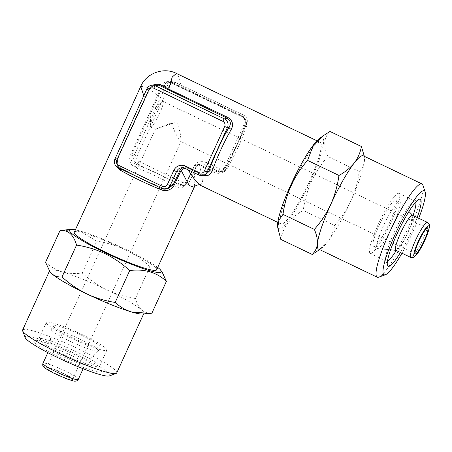 <?xml version="1.0" encoding="UTF-8"?>
<svg xmlns="http://www.w3.org/2000/svg" width="452" height="452" viewBox="0 0 452 452"><rect width="100%" height="100%" fill="white"/><g stroke="black" fill="none" stroke-linecap="round" stroke-linejoin="round"><path stroke-width="0.34" stroke-dasharray="2.26 1.69" d="M74.812 354.769A37.177 4.356 24.5 0 0 34.154 340.401A37.177 4.356 24.5 0 0 60.257 357.588A37.177 4.356 24.5 0 0 101.338 371.019A37.177 4.356 24.5 0 0 74.812 354.769M75.648 351.413A33.295 3.904 24.5 0 0 39.239 338.542A33.295 3.904 24.5 0 0 38.832 338.864A33.295 3.904 24.5 0 0 62.613 353.933A33.295 3.904 24.5 0 0 99.429 366.482A33.295 3.904 24.5 0 0 99.412 365.967A33.295 3.904 24.5 0 0 75.648 351.413M83.106 335.056A33.295 3.904 24.5 0 0 46.29 322.508A33.295 3.904 24.5 0 0 70.071 337.576A33.295 3.904 24.5 0 0 106.887 350.125A33.295 3.904 24.5 0 0 83.106 335.056M157.725 267.409A50.426 5.91 24.5 0 0 125.334 249.103A50.426 5.91 24.5 0 0 75.36 229.876M62.195 230.187L81.23 231.876L96.801 241.17C106.734 242.667 116.226 245.521 125.277 249.73C134.34 254.222 142.561 259.86 149.951 266.64L156.731 267.703L162.155 272.127M109.327 375.934A46.55 5.452 24.5 0 0 76.648 354.419A46.55 5.452 24.5 0 0 25.205 337.599M116.729 372.957A51.72 6.062 24.5 0 0 79.789 349.549A51.72 6.062 24.5 0 0 22.6 330.056M142.38 314.033A51.72 6.062 24.5 0 0 143.889 313.36A51.72 6.062 24.5 0 0 141.747 310.038A51.72 6.062 24.5 0 0 106.949 289.952C97.994 285.534 89.767 279.895 82.275 273.042C75.066 273.946 68.314 273.545 62.02 271.827C55.816 269.878 50.336 266.691 45.573 262.267M153.991 114.746A14.221 2.294 -64.4 0 1 161.81 101.847A14.221 2.294 -64.4 0 1 162.923 101.378A14.221 2.294 -64.4 0 1 159.562 113.667A14.221 2.294 -64.4 0 1 150.629 127.029A14.221 2.294 -64.4 0 1 150.296 125.871A14.221 2.294 -64.4 0 1 153.991 114.746M243.074 117.396A3.882 3.802 79.1 0 1 244.927 122.56L224.689 166.963A3.882 3.802 79.1 0 1 219.644 168.811L205.829 162.195A9.051 8.87 -100.9 0 0 194.049 166.511L187.659 180.534A3.882 3.802 79.1 0 1 182.608 182.388L138.877 161.432A3.882 3.802 79.1 0 1 137.024 156.268L168.975 86.157A3.882 3.802 79.1 0 1 174.026 84.309L243.074 117.396A2.588 0.418 115.6 0 0 243.684 115.164A2.588 0.418 115.6 0 0 243.634 115.158L174.585 82.066A6.464 6.334 -100.9 0 0 166.166 85.157L134.216 155.262A6.464 6.334 -100.9 0 0 137.306 163.867L181.037 184.823A6.464 6.334 -100.9 0 0 189.456 181.738L195.846 167.715A6.464 6.334 79.1 0 1 204.259 164.63L218.067 171.246A6.464 6.334 -100.9 0 0 226.486 168.161L246.724 123.758A6.464 6.334 -100.9 0 0 243.634 115.158L240.673 115.729C244.481 118.209 245.973 120.989 245.137 124.063A47.844 7.718 -64.4 0 1 236.339 146.036A47.844 7.718 -64.4 0 1 224.91 168.466A2.588 1.04 29.7 0 1 224.966 168.285A2.588 1.04 29.7 0 1 227.322 168.455A45.256 7.3 115.6 0 0 238.136 147.233A45.256 7.3 115.6 0 0 246.459 126.453C247.6 121.955 245.656 118.175 240.628 115.107L181.303 86.677L179.263 77.829L176.455 73.45M140.753 86.383L146.454 87.129L157.652 95.378L130.216 155.578C128.679 161.025 130.408 164.89 135.408 167.161A2.588 0.944 -68.1 0 0 135.724 164.172C131.882 162.799 130.396 160.025 131.261 155.838L158.697 95.638L162.737 85.818L166.952 82.287L171.15 82.733L181.348 87.304A2.588 0.418 -64.4 0 1 181.297 87.298A2.588 0.418 -64.4 0 1 181.303 86.677L171.913 82.298C166.828 80.62 163.262 81.925 161.2 86.225L157.652 95.378A2.588 0.305 24.5 0 0 158.697 95.638M71.331 355.447A19.396 2.271 24.5 0 0 49.884 348.136A19.396 2.271 24.5 0 0 49.861 348.232A19.396 2.271 24.5 0 0 63.738 356.916A19.396 2.271 24.5 0 0 85.129 364.306A19.396 2.271 24.5 0 0 85.185 364.222A19.396 2.271 24.5 0 0 71.331 355.447M79.914 339.147A25.86 3.028 24.5 0 0 51.319 329.401A25.86 3.028 24.5 0 0 51.285 329.531A25.86 3.028 24.5 0 0 69.789 341.107A25.86 3.028 24.5 0 0 98.304 350.961A25.86 3.028 24.5 0 0 98.383 350.854A25.86 3.028 24.5 0 0 79.914 339.147M309.484 181.427A45.256 7.3 -64.4 0 1 281.065 223.955A45.256 7.3 -64.4 0 1 291.766 184.857A45.256 7.3 -64.4 0 1 320.185 142.329A45.256 7.3 -64.4 0 1 309.484 181.427M182.681 167.748L184.162 167.263L186.377 167.251L187.975 167.782L201.784 174.399A2.588 0.418 -64.4 0 1 201.835 174.404A2.588 0.418 -64.4 0 1 201.829 175.026L188.015 168.404L187.071 168.082L188.134 169.862M200.185 185.196L202.807 180.969L199.637 165.652L214.44 172.585C220.039 174.359 224.333 172.986 227.322 168.455M171.257 123.017L175.557 133.549L180.461 141.329L181.201 141.058L180.094 132.38L176.822 121.938L155.324 129.283L171.257 123.017M56.766 374.245A14.221 1.667 24.5 0 0 72.489 379.607A14.221 1.667 24.5 0 0 62.331 373.171A14.221 1.667 24.5 0 0 46.601 367.809A14.221 1.667 24.5 0 0 56.766 374.245M81.648 335.333A25.86 3.028 24.5 0 0 53.053 325.593A25.86 3.028 24.5 0 0 71.523 337.294A25.86 3.028 24.5 0 0 100.118 347.04A25.86 3.028 24.5 0 0 81.648 335.333M74.281 232.249A45.256 5.305 -155.5 0 1 124.323 249.301A45.256 5.305 -155.5 0 1 156.641 269.782M117.616 167.37L117.61 158.019L145.047 97.818L143.792 95.688M393.449 224.22A25.86 4.17 -64.4 0 1 377.454 248.589A25.86 4.17 -64.4 0 1 377.211 248.521A25.86 4.17 -64.4 0 1 383.324 226.181A25.86 4.17 -64.4 0 1 399.562 201.88A25.86 4.17 -64.4 0 1 399.766 202.027A25.86 4.17 -64.4 0 1 393.449 224.22M379.573 224.378A25.86 4.17 115.6 0 0 373.459 246.719A25.86 4.17 115.6 0 0 389.697 222.424A25.86 4.17 115.6 0 0 395.811 200.078A25.86 4.17 115.6 0 0 379.573 224.378M412.58 215.282A19.396 3.13 -64.4 0 1 412.732 215.395A19.396 3.13 -64.4 0 1 407.992 232.04A19.396 3.13 -64.4 0 1 395.997 250.318A19.396 3.13 -64.4 0 1 395.816 250.267M417.19 217.497A37.177 5.995 -64.4 0 1 411.473 231.367A37.177 5.995 -64.4 0 1 400.427 252.476M413.066 215.519A33.295 5.373 -64.4 0 1 407.263 229.859A33.295 5.373 -64.4 0 1 396.297 250.498M387.488 261.064A33.295 5.373 -64.4 0 1 386.353 261.149A33.295 5.373 -64.4 0 1 385.759 260.363A33.295 5.373 -64.4 0 1 394.229 232.384A33.295 5.373 -64.4 0 1 414.151 201.117A33.295 5.373 -64.4 0 1 415.134 201.095A33.295 5.373 -64.4 0 1 415.778 202.033M378.115 224.661A33.295 5.373 115.6 0 0 370.244 253.425A33.295 5.373 115.6 0 0 391.149 222.141A33.295 5.373 115.6 0 0 399.026 193.377A33.295 5.373 115.6 0 0 378.115 224.661M319.451 138.532A50.426 8.136 -64.4 0 1 310.496 181.229A50.426 8.136 -64.4 0 1 277.647 225.763M280.805 239.402C282.862 227.192 290.337 217.542 303.23 210.457C304.62 200.343 307.349 190.693 311.417 181.501C315.756 172.302 321.225 163.963 327.824 156.488C323.152 145.578 323.875 137.238 330 131.459M418.733 218.237A46.55 7.509 -64.4 0 1 413.309 231.012A46.55 7.509 -64.4 0 1 401.969 253.216M422.874 185.145A51.72 8.345 -64.4 0 1 409.715 228.61A51.72 8.345 -64.4 0 1 378.77 277.172M363.255 155.799A51.72 8.345 -64.4 0 1 364.47 158.731A51.72 8.345 -64.4 0 1 364.414 160.985A51.72 8.345 -64.4 0 1 351.029 200.485C346.757 209.575 341.288 217.915 334.616 225.503C333.582 231.486 331.214 236.967 327.519 241.944L318.53 250.402M364.47 158.731L364.414 160.985C363.933 165.195 362.199 168.709 359.216 171.528C357.854 181.518 355.125 191.168 351.029 200.485A51.72 8.345 -64.4 0 1 327.519 241.944A51.72 8.345 -64.4 0 1 321.592 248.199A51.72 8.345 -64.4 0 1 318.553 249.086M359.216 171.528L327.824 156.488M334.616 225.503L303.23 210.457M135.408 167.161A45.256 5.305 -155.5 0 1 157.347 176.828A45.256 5.305 -155.5 0 1 176.772 186.981C180.664 188.987 184.015 187.563 186.823 182.704L193.705 167.845L194.953 180.02L194.202 187.365M197.315 164.714C196.428 164.658 195.202 165.415 193.625 166.991L193.625 166.991A2.588 1.011 -142.7 0 0 193.705 167.845C195.213 166.263 197.191 165.528 199.637 165.652L199.654 164.681L197.315 164.714L193.733 166.895L186.501 182.309L182.625 185.772L179.455 185.128A47.844 5.605 24.5 0 0 158.918 174.393A47.844 5.605 24.5 0 0 135.724 164.172L137.306 163.867A2.588 0.418 115.6 0 0 138.877 161.432M186.377 167.251A2.588 1.113 -78.8 0 1 186.461 167.263A2.588 1.113 -78.8 0 1 187.071 168.082L184.766 168.251M117.61 158.019A2.588 0.305 -155.5 0 1 117.989 158.386L145.42 98.186A2.588 0.305 -155.5 0 0 145.047 97.818L149.539 88.479L152.505 85.083M188.015 168.404A2.588 0.418 -64.4 0 0 188.026 167.782L201.835 174.404C203.389 175.043 204.558 175.229 205.355 174.964L201.784 174.399L198.835 174.969L185.026 168.353L187.975 167.782A2.588 0.418 -64.4 0 1 188.026 167.782L186.461 167.263L184.167 167.257L181.133 167.845M150.363 88.213L145.369 98.214L117.938 158.415C116.559 162.703 117.13 165.664 119.656 167.28L118.074 167.585A6.464 6.334 79.1 0 1 114.983 158.985L146.934 88.874L150.363 88.213L155.2 84.564C154.59 84.315 150.748 86.66 150.33 88.343A2.588 0.763 -151.5 0 0 150.363 88.213M120.526 168.782A2.588 1.661 120.2 0 0 119.887 167.381A2.588 1.661 120.2 0 0 119.656 167.28A47.844 5.605 24.5 0 0 163.381 188.235L167.997 188.603L163.279 188.173A2.588 0.944 111.9 0 1 163.381 188.235L161.799 188.54L118.074 167.585M224.689 166.963A2.588 0.305 -155.5 0 1 226.537 168.133A2.588 0.305 -155.5 0 1 226.486 168.161L224.91 168.466L219.333 172.263L215.118 171.816L199.654 164.681M162.268 188.761A2.588 0.944 111.9 0 1 163.279 188.173C147.041 181.568 132.577 174.636 119.887 167.381L119.887 167.381C116.797 164.799 117.232 162.635 117.232 161.336L117.989 158.386A2.588 0.305 -155.5 0 1 117.938 158.415L114.983 158.985M149.539 88.479A2.588 0.763 -151.5 0 0 150.33 88.343L145.42 98.186A2.588 0.305 -155.5 0 1 145.369 98.214M168.975 86.157A2.588 0.305 24.5 0 0 166.166 85.157L162.737 85.818A2.588 1.316 -159.9 0 1 161.2 86.225M174.026 84.309A2.588 0.418 115.6 0 0 174.636 82.072A2.588 0.418 115.6 0 0 174.585 82.066L171.15 82.733A2.588 0.655 -67.3 0 0 171.218 82.784A2.588 0.655 -67.3 0 0 171.913 82.298M176.772 186.981A2.588 1.661 -59.8 0 1 179.455 185.128L181.037 184.823A2.588 0.418 115.6 0 0 182.608 182.388M244.927 122.56A2.588 0.305 -155.5 0 1 246.775 123.729A2.588 0.305 -155.5 0 1 246.724 123.758L245.137 124.063A2.588 1.565 18.5 0 0 244.984 124.351A2.588 1.565 18.5 0 0 246.459 126.453M193.213 168.681A2.588 0.305 -155.5 0 1 192.84 168.313L193.625 166.991A2.588 1.011 -142.7 0 1 193.733 166.895M151.878 313.208C147.979 313.473 144.6 312.417 141.747 310.038C138.996 307.422 136.888 303.58 135.425 298.512C125.616 297.054 116.119 294.201 106.949 289.952A51.72 6.062 24.5 0 0 62.02 271.827A51.72 6.062 24.5 0 0 49.76 270.465A51.72 6.062 24.5 0 0 50.24 272.042M135.425 298.512L149.951 266.64M82.275 273.042L96.801 241.17M78.264 379.414A19.396 2.271 24.5 0 0 64.41 370.634A19.396 2.271 24.5 0 0 42.963 363.329M62.839 373.069A16.809 1.972 24.5 0 0 44.584 366.538A16.809 1.972 24.5 0 0 56.257 374.346A16.809 1.972 24.5 0 0 74.507 380.878A16.809 1.972 24.5 0 0 62.839 373.069M427.541 222.452A19.396 3.13 -64.4 0 1 422.953 239.21A19.396 3.13 -64.4 0 1 410.778 257.437M187.659 180.534A2.588 0.305 24.5 0 1 189.507 181.704A2.588 0.305 24.5 0 1 189.456 181.738L186.501 182.309A2.588 0.305 -155.5 0 0 186.444 182.337C185.258 184.472 183.975 185.619 182.597 185.778L182.597 185.778M182.625 185.772L184.93 185.326C187.032 184.862 188.557 183.659 189.507 181.704L195.897 167.681A2.588 0.305 24.5 0 1 195.846 167.715L192.891 168.285A2.588 0.305 -155.5 0 0 192.84 168.313L186.444 182.337A2.588 0.305 -155.5 0 0 186.823 182.704M137.024 156.268A2.588 0.305 24.5 0 0 134.216 155.262L131.261 155.838A2.588 0.305 24.5 0 1 130.216 155.578M181.348 87.304L240.673 115.729A2.588 0.418 -64.4 0 1 240.617 115.723A2.588 0.418 -64.4 0 1 240.628 115.107M219.644 168.811A2.588 0.418 115.6 0 1 218.067 171.246L215.118 171.816A2.588 0.418 115.6 0 0 214.44 172.585M205.829 162.195A2.588 0.418 115.6 0 1 204.259 164.63L201.309 165.2A2.588 0.418 115.6 0 0 200.631 165.963M197.343 164.709L200.372 164.121C198.338 164.562 196.846 165.748 195.897 167.681A2.588 0.305 24.5 0 0 194.049 166.511M39.239 338.542L34.154 340.401M38.832 338.864L46.29 322.508M143.629 313.931L143.889 313.36M150.296 125.871L150.872 111.378L161.81 101.847M166.952 82.287L170.692 81.563L174.636 82.072L243.684 115.164C247.018 117.175 248.046 120.029 246.775 123.729L226.537 168.133C225.588 170.082 224.062 171.291 221.96 171.754L219.327 172.263C220.791 172.387 222.666 171.065 224.966 168.285L236.289 146.064C239.876 138.171 242.775 130.933 244.984 124.351C245.312 121.04 244.69 118.786 243.131 117.599L240.617 115.723L171.218 82.784C169.285 82.145 167.862 81.981 166.935 82.292M49.861 348.232L51.285 329.531M47.827 352.65L49.884 348.136M277.833 222.401L281.065 223.955M72.489 379.607L181.201 141.058M51.319 329.401L53.053 325.593M427.603 228.22L162.923 101.378M415.315 253.877L180.461 141.329M377.211 248.521L373.459 246.719M390.579 249.809L377.454 248.589M385.759 260.363L387.466 265.426M386.353 261.149L370.244 253.425M321.592 248.199L319.637 249.606M415.134 201.095L399.026 193.377M414.151 201.117L419.162 199.281M408.941 211.491L399.766 202.027M399.562 201.88L395.811 200.078M46.601 367.809L155.318 129.261L150.629 127.029M98.383 350.854L100.118 347.04M316.948 140.781L320.185 142.329M83.128 368.736L85.185 364.222M85.129 364.306L98.304 350.961M49.505 271.019L49.76 270.465M99.429 366.482L106.887 350.125M99.412 365.967L101.338 371.019"/><path stroke-width="0.68" d="M75.36 229.876A50.426 5.91 24.5 0 0 71.043 229.441A50.426 5.91 24.5 0 0 105.593 252.922A50.426 5.91 24.5 0 0 160.884 270.386A50.426 5.91 24.5 0 0 157.725 267.409M160.884 270.386L162.155 272.121L166.404 281.336C156.703 272.273 144.465 268.68 129.701 270.556C122.317 263.776 114.09 258.137 105.028 253.645C95.977 249.436 86.485 246.583 76.552 245.086C73.58 234.718 68.094 229.819 60.099 230.39L71.043 229.441M49.505 271.019L22.6 330.056A51.72 6.062 24.5 0 0 22.634 330.858L25.205 337.599A46.55 5.452 24.5 0 0 58.421 357.944A46.55 5.452 24.5 0 0 109.327 375.934L116.102 373.454A51.72 6.062 24.5 0 0 116.729 372.957L143.629 313.931M22.634 330.858A51.72 6.062 24.5 0 0 59.54 353.464A51.72 6.062 24.5 0 0 116.102 373.454M60.099 230.39L45.573 262.267L49.827 271.471L51.895 273.788C54.754 276.178 58.127 277.234 62.026 276.957C69.518 283.816 77.744 289.449 86.699 293.868A51.72 6.062 24.5 0 0 131.628 311.993A51.72 6.062 24.5 0 0 142.38 314.033L151.878 313.208L166.404 281.336M152.505 85.083L160.251 84.552L168.709 89.117L228.034 117.543A2.588 0.418 115.6 0 1 227.356 118.305L158.782 85.129L155.347 85.79L224.395 118.882L227.356 118.305C230.65 120.882 231.221 123.837 229.074 127.17A47.844 7.718 -64.4 0 0 208.83 171.579L207.253 171.884A6.464 6.334 79.1 0 1 202.728 175.472L205.355 174.964L208.83 171.579A2.588 1.559 -161.5 0 1 212.112 171.398L209.18 175.077L204.174 175.811M188.134 169.862L194.976 180.077L200.185 185.196L277.833 222.401M184.766 168.251L181.145 170.274L189.111 185.495L194.202 187.365L156.641 269.782A45.256 5.305 -155.5 0 1 106.604 252.73A45.256 5.305 -155.5 0 1 74.281 232.249L140.753 86.383M167.873 188.625L173.172 184.885L180.455 169.46L181.145 170.274L174.218 185.145C171.031 190.072 166.816 191.665 161.573 189.925A45.256 5.305 -155.5 0 1 139.628 180.252A45.256 5.305 -155.5 0 1 120.204 170.099L117.616 167.37M143.792 95.688L140.736 86.417C146.143 73.207 163.805 66.772 176.455 73.45L172.257 76.953L168.709 89.117A2.588 0.418 115.6 0 1 168.031 89.88M418.676 241.588A14.221 2.294 -64.4 0 1 427.603 228.22A14.221 2.294 -64.4 0 1 424.242 240.509A14.221 2.294 -64.4 0 1 415.315 253.877A14.221 2.294 -64.4 0 1 418.676 241.588M410.778 257.437L395.816 250.267A19.396 3.13 -64.4 0 1 400.399 233.509A19.396 3.13 -64.4 0 1 412.58 215.282L427.541 222.452A19.396 3.13 -64.4 0 0 415.36 240.679A19.396 3.13 -64.4 0 0 410.778 257.437C414.337 258.03 413.416 257.143 414.416 256.9L418.01 252.764C420.298 249.385 422.558 245.261 424.801 240.379C428.004 233.159 429.536 228.232 429.4 225.616C429.762 225 429.146 223.949 427.541 222.452M400.427 252.476A37.177 5.995 -64.4 0 1 387.466 265.426A37.177 5.995 -64.4 0 1 396.918 234.181A37.177 5.995 -64.4 0 1 419.162 199.281A37.177 5.995 -64.4 0 1 417.19 217.497M396.297 250.498A33.295 5.373 -64.4 0 1 387.488 261.064M319.637 249.606L312.196 254.442C315.174 251.617 316.908 248.103 317.394 243.899C317.654 239.583 316.649 234.757 314.372 229.418C321.039 221.836 326.508 213.497 330.779 204.4A51.72 8.345 -64.4 0 1 354.289 162.946C358.001 157.957 360.363 152.477 361.391 146.504L330 131.459L323.666 135.504L312.778 146.674L307.575 160.403C300.976 167.878 295.506 176.218 291.167 185.416C287.105 194.609 284.376 204.264 282.98 214.372L278.946 220.197L277.743 227.565L277.647 225.763A50.426 8.136 -64.4 0 1 290.755 185.049A50.426 8.136 -64.4 0 1 319.451 138.532L323.666 135.498M401.969 253.216A46.55 7.509 -64.4 0 1 385.454 274.72A46.55 7.509 -64.4 0 1 395.088 234.537A46.55 7.509 -64.4 0 1 425.151 191.891A46.55 7.509 -64.4 0 1 418.733 218.237M385.454 274.72L378.77 277.172A51.72 8.345 -64.4 0 1 377.239 277.212A51.72 8.345 -64.4 0 1 389.471 232.526A51.72 8.345 -64.4 0 1 421.948 183.924A51.72 8.345 -64.4 0 1 422.874 185.145L425.151 191.891M377.239 277.212L318.553 249.086A51.72 8.345 -64.4 0 1 317.394 243.899A51.72 8.345 -64.4 0 1 330.779 204.4C334.875 195.089 337.604 185.433 338.966 175.444C345.255 171.98 350.362 167.811 354.289 162.946A51.72 8.345 -64.4 0 1 363.255 155.799L421.948 183.924M361.391 146.504L364.131 155.584M338.966 175.444L307.575 160.403M314.372 229.418L282.98 214.372M277.743 227.565L280.805 239.402L312.196 254.442M415.778 202.033A33.295 5.373 -64.4 0 1 413.066 215.519M228.034 117.543C232.656 120.667 233.729 124.616 231.26 129.391A45.256 7.3 115.6 0 0 220.418 150.663A45.256 7.3 115.6 0 0 212.112 171.398M180.455 169.46L182.681 167.748M160.251 84.552A2.588 1.418 -61.1 0 1 158.782 85.129L155.205 84.564L151.46 85.287A6.464 6.334 79.1 0 1 155.347 85.79A2.588 0.418 115.6 0 0 153.776 88.225A3.882 3.802 -100.9 0 0 148.725 90.078L116.774 160.189A3.882 3.802 -100.9 0 0 118.633 165.347L162.358 186.303A3.882 3.802 -100.9 0 0 167.409 184.45L173.8 170.432A9.051 8.87 79.1 0 1 185.586 166.11L199.394 172.732A3.882 3.802 -100.9 0 0 204.445 170.879L224.678 126.475A3.882 3.802 -100.9 0 0 222.825 121.317L153.776 88.225M161.573 189.925A2.588 0.944 111.9 0 1 162.268 188.761M120.204 170.099A2.588 1.661 120.2 0 0 120.526 168.782M222.825 121.317A2.588 0.418 115.6 0 1 224.395 118.882A6.464 6.334 79.1 0 1 227.486 127.481L229.074 127.17A2.588 1.045 -150.3 0 0 231.26 129.391M49.822 271.477L50.24 272.042A51.72 6.062 24.5 0 0 51.895 273.788A51.72 6.062 24.5 0 0 86.699 293.868C95.875 298.117 105.367 300.97 115.181 302.433C119.955 306.857 125.436 310.044 131.628 311.993L149.781 313.411M115.181 302.433L129.701 270.556M62.026 276.957L76.552 245.086M78.264 379.414C77.394 380.624 76.382 381.2 75.235 381.155C75.461 381.511 73.145 380.94 68.297 379.431L56.206 374.341C44.901 368.911 43.013 366.301 43.211 366.182C42.657 365.595 42.573 364.64 42.963 363.329A19.396 2.271 24.5 0 0 56.816 372.103A19.396 2.271 24.5 0 0 78.264 379.414L83.128 368.736M424.75 240.413A16.809 2.712 -64.4 0 1 414.535 256.239A16.809 2.712 -64.4 0 1 418.168 241.684A16.809 2.712 -64.4 0 1 428.383 225.859A16.809 2.712 -64.4 0 1 424.75 240.413M180.608 171.122A2.588 0.305 24.5 0 0 179.563 170.862L176.608 171.438L170.218 185.456A6.464 6.334 79.1 0 1 161.799 188.54A2.588 0.418 115.6 0 1 161.748 188.54L118.017 167.579A2.588 0.418 115.6 0 0 118.074 167.585M184.936 168.308A6.464 6.334 -100.9 0 0 176.608 171.438A2.588 0.305 24.5 0 1 173.8 170.432M199.394 172.732A2.588 0.418 115.6 0 0 198.784 174.964L202.728 175.472A6.464 6.334 79.1 0 1 198.835 174.969A2.588 0.418 115.6 0 1 198.784 174.964L184.975 168.347A2.588 0.418 115.6 0 0 185.026 168.353M224.678 126.475A2.588 0.305 -155.5 0 0 227.486 127.481L207.253 171.884A2.588 0.305 -155.5 0 1 204.445 170.879M174.218 185.145A2.588 0.305 24.5 0 0 173.172 184.885L170.218 185.456A2.588 0.305 24.5 0 1 167.409 184.45M114.983 158.985A2.588 0.305 24.5 0 0 114.927 159.019L146.877 88.908A2.588 0.305 24.5 0 1 146.934 88.874A6.464 6.334 79.1 0 1 151.46 85.287C149.358 85.744 147.832 86.953 146.877 88.908A2.588 0.305 24.5 0 0 148.725 90.078M118.633 165.347A2.588 0.418 115.6 0 0 118.017 167.579C114.684 165.568 113.655 162.714 114.927 159.019A2.588 0.305 24.5 0 0 116.774 160.189M162.358 186.303A2.588 0.418 115.6 0 0 161.748 188.54L165.692 189.049L168.014 188.597M185.586 166.11A2.588 0.418 115.6 0 0 184.975 168.347L181.133 167.845M42.963 363.329L47.827 352.65M395.901 250.306L390.579 249.809M412.665 215.327L408.941 211.491M194.202 187.36C194.111 185.874 199.168 183.958 200.185 185.19M176.455 73.45L316.948 140.781"/></g></svg>
